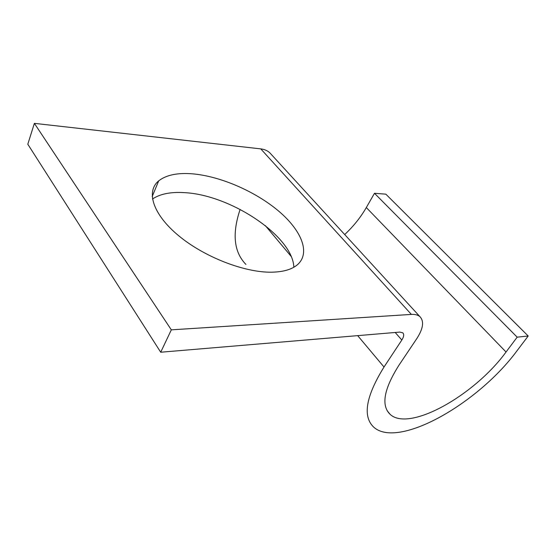 <?xml version="1.0" encoding="UTF-8"?>
<svg xmlns="http://www.w3.org/2000/svg" width="556" height="556" viewBox="0 0 556 556"><rect width="100%" height="100%" fill="white"/><g stroke="black" fill="none" stroke-linecap="round" stroke-linejoin="round"><path stroke-width="0.83" d="M152.469 199.013C160.107 193.919 170.699 191.785 184.245 192.633C230.545 194.753 292.929 236.3 293.839 267.248M192.459 173.833C177.489 172.631 166.244 174.973 158.71 180.853C145.79 191.32 152.678 214.199 178.566 235.647C204.33 257.115 244.8 272.704 271.71 272.19C283.136 271.953 291.636 269.535 297.203 264.927C310.971 253.251 301.616 230.455 278.528 210.988C255.385 191.472 220.489 176.217 192.459 173.833M506.043 352.011L517.17 337.158L374.48 193.286L366.314 207.555L506.043 352.011C474.581 395.33 409.265 432.207 390.145 414.373C380.923 405.505 383.869 389.103 398.972 365.181L416.785 338.625C423.22 328.659 424.277 321.34 419.954 316.684C417.98 314.953 415.117 314.196 411.377 314.411L171.317 329.847L160.712 352.226L399.806 332.092L402.808 332.835C404.233 334.337 403.906 336.734 401.828 340.029L384.015 367.016C365.82 396.456 362.408 416.513 373.785 427.203C398.11 449.172 477.972 403.823 517.108 350.648L528.2 336.005L517.17 337.158M374.48 193.286L385.85 194.162L528.2 336.005M240.122 209.403C231.956 233.749 233.881 252.083 245.912 264.406M171.317 329.847L34.382 123.356L27.8 144.219L160.712 352.226M34.382 123.356L260.771 148.883C264.475 149.328 267.499 150.648 269.841 152.844L271.106 154.227M344.699 234.542C353.456 226.348 360.656 217.354 366.314 207.555M265.309 225.597L291.094 256.309M357.675 335.636L384.015 367.016M395.198 332.481L401.828 340.029M260.771 148.883L411.377 314.411M158.71 180.853L152.177 196.574M269.841 152.844L419.954 316.684M387.15 410.675L390.145 414.373"/></g></svg>

